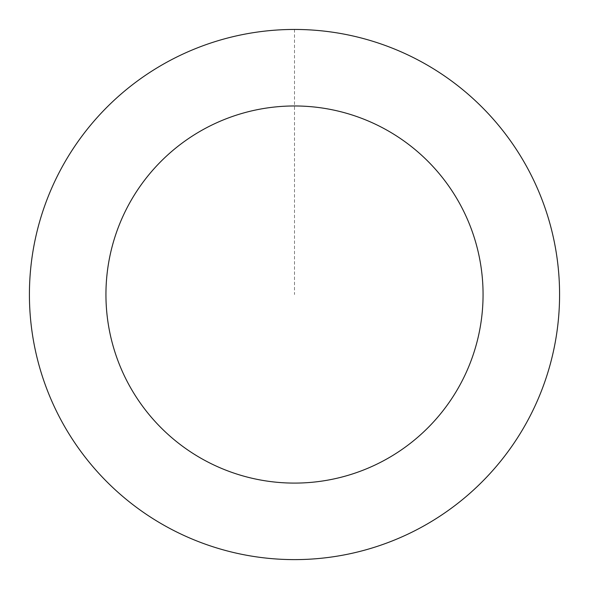 <?xml version="1.0" encoding="UTF-8"?>
<svg xmlns="http://www.w3.org/2000/svg" width="589" height="589" viewBox="0 0 589 589"><rect width="100%" height="100%" fill="white"/><g stroke="black" fill="none" stroke-linecap="round" stroke-linejoin="round"><path stroke-width="0.44" stroke-dasharray="2.94 2.21" d="M143.628 512.467A265.065 265.065 0 0 1 181.198 54.91A265.065 265.065 0 0 1 558.674 316.227A265.065 265.065 0 0 1 143.628 512.467A265.057 265.057 0 0 0 512.43 445.402A265.057 265.057 0 0 0 445.365 76.607A265.057 265.057 0 0 0 76.57 143.664A265.057 265.057 0 0 0 143.635 512.467A265.065 265.065 0 0 1 181.198 54.91A265.065 265.065 0 0 1 558.674 316.227A265.065 265.065 0 0 1 143.628 512.467M143.62 512.489A265.087 265.087 0 0 0 512.452 445.417A265.087 265.087 0 0 0 445.38 76.577A265.087 265.087 0 0 0 76.548 143.65A265.087 265.087 0 0 0 143.62 512.489M445.38 76.577A265.087 265.087 0 0 0 30.304 272.84A265.087 265.087 0 0 0 407.809 534.179A265.087 265.087 0 0 0 445.38 76.577M294.5 29.472L294.5 294.537"/><path stroke-width="0.88" d="M445.38 76.577A265.087 265.087 0 0 0 30.304 272.84A265.087 265.087 0 0 0 407.809 534.179A265.087 265.087 0 0 0 445.38 76.577M401.831 139.497A188.561 188.561 0 0 0 106.572 279.105A188.561 188.561 0 0 0 375.105 465.001A188.561 188.561 0 0 0 401.831 139.497"/></g></svg>
